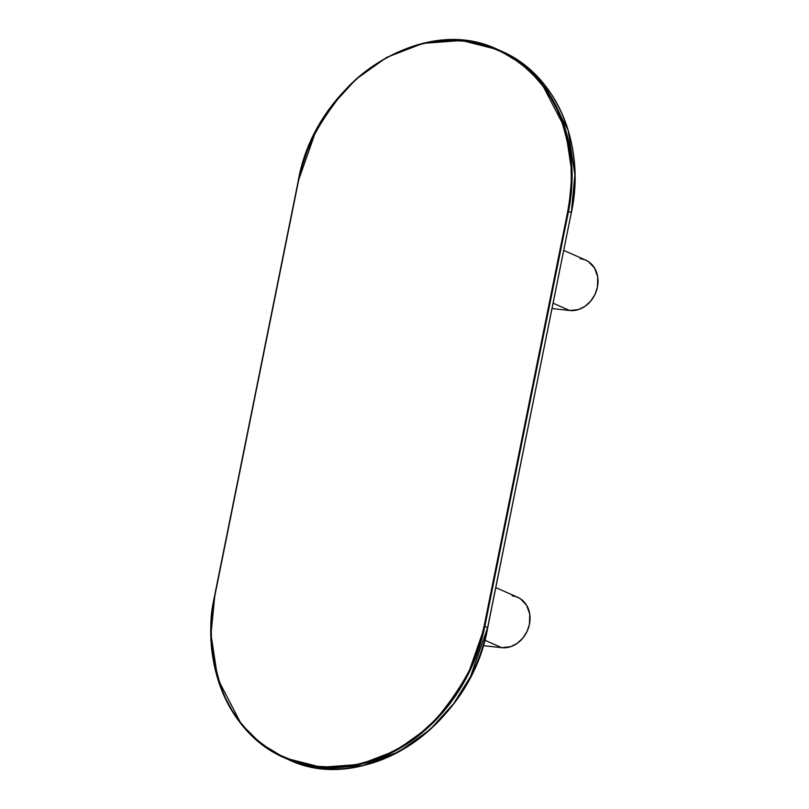 <?xml version="1.0" encoding="UTF-8"?>
<svg xmlns="http://www.w3.org/2000/svg" width="809" height="809" viewBox="0 0 809 809"><rect width="100%" height="100%" fill="white"/><g stroke="black" fill="none" stroke-linecap="round" stroke-linejoin="round"><path stroke-width="1.21" d="M571.306 212.706L487.716 627.663L484.824 626.368A160.334 134.102 113.9 0 1 284.839 758.003A160.334 134.102 113.9 0 1 214.557 596.375L298.41 181.317L214.567 596.294M487.645 627.612L470.474 676.658L453.697 703.608L429.994 729.667L399.221 751.601L362.867 765.617L324.217 768.53L287.66 759.246A160.334 134.102 -66.1 0 0 487.645 627.612L484.824 626.368L568.505 211.382L571.316 212.625L487.716 627.663C470.98 726.27 363.797 796.875 287.66 759.246L284.839 758.003L321.395 767.286L360.056 764.374L396.41 750.358L427.172 728.424L450.886 702.364L467.663 675.414L484.824 626.368L484.106 626.196L567.787 211.21L571.316 212.625L487.645 627.612M515.313 59.178L499.406 50.886M498.213 49.754L461.656 40.47L423.006 43.383L386.651 57.399L355.879 79.333L332.175 105.392L315.399 132.342L298.157 181.337C314.893 82.73 422.076 12.125 498.213 49.754A160.334 134.102 113.9 0 1 568.505 211.382L572.084 173.52L565.309 128.914L541.767 83.58L522.381 64.305L498.213 49.754L525.193 65.549L544.578 84.824L568.12 130.158L574.896 174.764L571.316 212.625A160.334 134.102 -66.1 0 0 501.024 50.997C555.793 73.943 586.252 144.022 571.387 212.686M298.157 181.337L298.41 181.317C302.05 154.165 317.28 124.141 344.118 91.255C371.493 60.24 418.779 35.475 464.376 41.168C510.216 45.628 545.66 79.565 559.616 115.161C572.297 152.436 575.017 184.452 567.787 211.21L570.203 195.94L571.296 180.67L571.063 165.552L569.506 150.727L566.624 136.337L562.457 122.523L557.057 109.427L550.454 97.161L542.718 85.855L533.93 75.611L524.171 66.53L513.533 58.693L502.126 52.181L490.052 47.064L477.421 43.383L464.376 41.168L451.017 40.45L437.497 41.229L423.926 43.504L410.446 47.256L397.189 52.433L384.275 59.006L371.827 66.894L359.975 76.026L348.821 86.32L338.486 97.667L329.061 109.973L320.637 123.11L313.285 136.943L307.107 151.354L302.131 166.189L298.41 181.317L214.739 596.304L212.322 611.584L211.22 626.854L211.462 641.972L213.02 656.797L215.902 671.187L220.058 684.99L225.468 698.096L232.072 710.353L239.808 721.658L248.596 731.912L258.354 740.993L268.993 748.821L280.399 755.333L292.474 760.45L305.094 764.141L318.149 766.356L331.498 767.074L345.028 766.285L358.589 764.009L372.069 760.268L385.337 755.08L398.25 748.517L410.689 740.629L422.551 731.488L433.695 721.203L444.04 709.847L453.465 697.55L461.888 684.414L469.23 670.58L475.419 656.17L480.394 641.325L484.106 626.196C480.475 653.359 465.236 683.383 438.407 716.268C411.023 747.283 363.747 772.039 318.149 766.356C272.299 761.896 236.865 727.958 222.91 692.352C210.229 655.078 207.508 623.061 214.739 596.304L210.977 634.236L217.752 678.842L241.294 724.176L260.68 743.451L284.839 758.003C230.08 735.057 199.621 664.978 214.486 596.314L298.157 181.337M567.787 211.21L484.106 626.196L484.824 626.368L568.505 211.382L567.787 211.21M512.158 595.808L516.455 596.799L520.379 598.741L526.558 605.172L529.743 614.132L529.45 624.245L526.962 631.667L522.756 638.23L517.173 643.377L510.712 646.664L501.701 647.685L484.743 640.182L501.701 647.685L483.155 645.622L501.701 647.685A26.717 22.349 -66.1 0 0 528.59 627.562A26.717 22.349 -66.1 0 0 517.74 597.305L495.796 587.607M580.144 258.637L584.442 259.618L588.365 261.57L594.544 268.001L597.73 276.961L597.436 287.074L594.949 294.496L590.732 301.059L585.16 306.207L578.698 309.493L569.688 310.514L553.144 303.193L569.688 310.514L552.062 308.553L569.688 310.514A26.717 22.349 -66.1 0 0 596.577 290.391A26.717 22.349 -66.1 0 0 585.726 260.134L563.782 250.426"/></g></svg>
